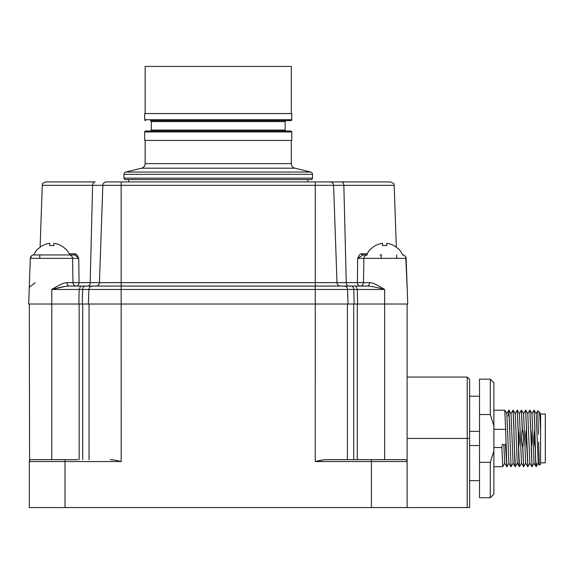 <?xml version="1.0" encoding="UTF-8"?>
<svg xmlns="http://www.w3.org/2000/svg" width="574" height="574" viewBox="0 0 574 574"><rect width="100%" height="100%" fill="white"/><g stroke="black" fill="none" stroke-linecap="round" stroke-linejoin="round"><path stroke-width="0.86" d="M307.786 181.922L307.786 179.569L128.655 179.569L128.655 181.922M312.5 174.345L312.5 178.148A1.413 1.413 0 0 1 311.086 179.569L125.354 179.569A1.413 1.413 0 0 1 123.941 178.148L123.941 174.345L312.5 174.345A2.361 2.361 0 0 0 310.706 172.057L294.885 168.189L141.556 168.189L125.735 172.057A2.361 2.361 0 0 0 123.941 174.345M141.556 168.189A4.714 4.714 0 0 0 145.15 163.612L291.291 163.612A4.714 4.714 0 0 0 294.885 168.189M291.764 131.955L291.764 140.436L144.684 140.436L144.684 131.955L291.764 131.955A0.94 0.94 0 0 0 290.817 131.008L145.624 131.008A0.94 0.94 0 0 0 144.684 131.955M285.163 130.068A0.94 0.94 0 0 0 286.103 131.008L150.338 131.008A0.94 0.94 0 0 0 151.278 130.068L285.163 130.068L285.163 121.58A0.94 0.94 0 0 1 286.103 120.64M291.764 119.693L144.684 119.693L144.684 113.566L291.764 113.566L291.764 119.693A0.94 0.94 0 0 1 290.817 120.64L150.338 120.64A0.94 0.94 0 0 1 151.278 121.58L151.278 130.068M144.684 119.693A0.94 0.94 0 0 0 145.624 120.64M291.291 113.566L291.291 66.426L145.15 66.426L145.15 113.566M479.52 431.354L469.618 431.354M469.618 445.517L479.52 445.517M490.296 497.708L493.891 494.114L493.891 451.006L490.296 462.328L490.296 497.708L479.52 497.708L479.52 379.163L490.296 379.163L490.296 414.543L493.891 425.865L493.891 382.758L490.296 379.163M479.52 414.543L490.296 414.543M479.52 462.328L490.296 462.328M493.891 451.006L493.891 425.865M493.891 429.359L505.615 429.359L506.878 466.691L508.944 463.146M493.891 410.18L504.811 410.202L505.615 429.359M511.068 466.691L509.683 429.359L511.068 466.691L513.134 463.139M509.683 429.359L508.858 410.18L509.805 429.359M508.858 410.18L508.413 416.107M514.311 447.512L513.874 429.359L514.433 447.512C514.742 461.259 515.05 467.545 515.359 466.375L514.433 447.512M513.874 429.359L513.048 410.18L513.995 429.359M519.434 466.375C519.126 467.545 518.81 461.259 518.501 447.512L518.186 429.359C519.513 436.104 519.657 442.159 518.623 447.512L519.492 466.648M518.064 429.359L517.239 410.18L518.186 429.359M523.646 466.691L522.692 447.512C521.4 442.21 521.257 436.161 522.254 429.359L522.376 429.359C523.639 433.557 523.782 439.605 522.814 447.512L523.689 466.619M522.254 429.359L521.429 410.18L522.376 429.359M527.836 466.691L526.882 447.512C525.533 439.641 525.389 433.592 526.451 429.359L527.872 466.64M526.451 429.359L525.619 410.18L526.566 429.359M523.553 413.732L525.569 410.252M532.026 466.691L530.756 429.359C532.112 437.625 532.256 443.673 531.194 447.512L532.026 466.691L534.093 463.139M530.641 429.359L529.809 410.18L530.756 429.359M527.743 413.732L529.766 410.238M536.439 463.053C536.044 470.486 535.657 465.299 535.269 447.512C534.007 443.272 533.863 437.223 534.832 429.359L535.384 447.512C535.736 463.304 536.087 469.18 536.439 465.134M534.832 429.359L533.999 410.18L534.946 429.359M506.878 466.691L505.393 444.541L502.257 444.541L501.863 447.512L493.891 447.512M501.863 447.512L502.738 466.619M538.283 463.139L536.216 466.691L534.028 463.139L531.983 413.711M519.312 466.662L517.267 463.139L515.237 413.732L513.192 410.202M515.122 466.669L513.077 463.139L511.039 413.732M510.925 466.669L508.887 463.146L506.849 413.725M506.734 466.669L504.697 463.139L503.843 444.635M538.606 442.066L539.302 465.012L538.218 463.146L536.181 413.718M531.876 466.669L529.838 463.146L527.807 413.732L525.762 410.202M527.693 466.669L525.648 463.132L523.617 413.732M521.457 463.146L519.427 413.732M540.313 413.732L540.586 415.282L540.378 413.732M536.123 413.732L537.752 410.934L539.244 411.802C539.696 413.043 540.141 419.938 540.586 432.466L540.586 464.301L539.323 465.026M538.462 434.224L537.752 410.934M540.378 413.725L539.244 411.802M540.586 415.282L540.586 432.466L540.586 415.282M540.586 414.041L545.3 414.041L545.3 462.831L540.586 462.831M479.52 396.225L469.618 396.225L469.618 379.464L469.618 507.574L407.11 507.574L407.11 304.019L407.11 507.574L65.013 507.574L65.013 461.561L121.179 461.561L119.026 461.044M77.942 459.681L31.211 459.681A1.887 1.887 90 0 0 29.324 461.561L29.324 507.574L65.013 507.574M469.618 379.464L467.214 377.061L467.214 507.574M69.232 253.808L74.885 253.808C76.033 253.493 77.318 255.007 78.738 258.357L30.293 258.357L28.7 304.019L407.741 304.019L406.148 258.357L363.88 258.357A3.537 3.415 -90 0 1 367.295 254.942L367.109 254.942M357.559 304.019L357.337 289.468L355.794 286.06L367.36 286.06M66.821 282.645L66.914 282.645A3.537 2.396 -90 0 0 69.303 286.06L356.131 286.06M384.645 459.681L384.652 289.468C375.87 287.115 370.029 285.974 367.138 286.06L367.138 286.06A3.537 2.396 -90 0 0 369.527 282.645A3.537 2.396 90 0 1 369.383 283.743M354.172 304.019L353.806 289.468L384.652 289.468C377.154 284.812 372.117 282.537 369.527 282.645L363.464 282.645A3.537 3.351 -90 0 1 360.113 286.06A3.537 2.741 90 0 1 357.372 282.645L357.702 258.357L363.17 254.942L362.503 254.942A1.177 0.947 90 0 1 361.555 253.808L367.209 253.808M348.791 286.06L340.533 286.06L348.791 286.06A3.537 2.526 90 0 1 346.266 282.645L363.464 282.645L363.88 258.357L357.702 258.357L357.588 266.343M367.274 254.942A3.537 3.415 90 0 1 367.295 254.942L362.503 254.942M381.079 258.357A3.537 0.588 90 0 1 381.667 254.942L380.964 254.942M407.231 289.468L405.753 256.843C404.024 255.157 402.984 254.519 402.618 254.942A19.459 19.459 0 0 0 398.693 248.958L398.32 248.958A19.193 19.193 0 0 0 386.747 243.347L386.747 245.622A16.933 16.933 0 0 0 382.557 245.622L382.557 243.347A19.193 19.193 0 0 0 370.983 248.958L370.61 248.958A19.459 19.459 0 0 0 366.693 254.942L366.083 254.942M365.136 254.942L366.693 254.942M379.809 254.942L380.218 254.942M73.271 254.942L73.938 254.942C75.129 254.992 76.729 256.126 78.738 258.357L79.069 282.645L90.175 282.645A3.537 2.526 90 0 1 87.65 286.06L95.908 286.06A3.537 3.537 0 0 0 99.445 282.645L102.839 185.337L394.18 185.337L396.34 247.2M348.038 304.019L347.528 289.468L353.806 289.468A3.537 2.518 90 0 0 351.288 286.06M343.998 286.06A3.537 3.537 0 0 1 347.528 289.468A3.537 3.537 0 0 0 343.998 286.06M82.276 304.019L82.634 289.468A3.537 2.518 90 0 1 85.153 286.06L92.443 286.06A3.537 3.537 0 0 0 88.913 289.468L347.528 289.468M88.403 304.019L88.913 289.468L51.789 289.468L65.407 286.39M78.882 304.019L79.104 289.468L80.647 286.06M69.081 286.06L69.303 286.06C66.412 285.974 60.571 287.115 51.789 289.468C59.287 284.812 64.331 282.537 66.914 282.645L72.977 282.645A3.537 3.351 -90 0 0 76.328 286.06A3.537 2.741 -90 0 0 79.069 282.645L72.977 282.645L72.568 258.357A3.537 3.415 -90 0 0 69.145 254.942L33.83 254.942C31.721 255.157 30.544 256.291 30.293 258.357L31.764 255.609M69.655 254.942L69.748 254.942A19.459 19.459 0 0 0 65.831 248.958L65.458 248.958A19.193 19.193 0 0 0 53.884 243.347L53.884 245.622A16.933 16.933 0 0 0 49.694 245.622L49.694 243.347A19.193 19.193 0 0 0 38.121 248.958L37.748 248.958A19.459 19.459 0 0 0 33.83 254.942L73.938 254.942A1.177 0.947 -90 0 0 74.885 253.808A1.177 0.947 90 0 1 73.938 254.942M69.748 254.942L72.625 254.942M70.459 254.942L72.123 254.942M72.704 254.942L73.314 254.942M35.344 282.645L29.69 286.986M65.752 286.34L68.098 286.096M110.33 459.681C112.662 459.681 116.278 460.312 121.179 461.561L121.157 282.645L336.995 282.645L333.602 185.337A3.537 3.537 0 0 0 330.064 181.922L390.643 181.922C396.605 184.806 393.003 184.333 394.18 185.337M357.702 258.357C359.123 255.014 360.407 253.493 361.555 253.808M363.88 258.357L363.794 262.985M369.254 286.168L370.216 286.275M371.378 286.44L373.782 286.864M376.157 287.366L377.9 287.768M323.951 459.81L315.255 461.561L315.284 181.922L330.064 181.922L121.157 181.922L121.157 282.645L99.445 282.645A3.537 3.537 0 0 1 95.908 286.06A3.537 3.537 0 0 0 99.445 282.645L90.175 282.645L92.601 185.337L42.268 185.337C43.567 184.039 39.893 184.555 45.798 181.922L95.126 181.922A3.537 2.526 90 0 0 92.601 185.337L102.839 185.337A3.537 3.537 -90 0 1 106.377 181.922L121.157 181.922L106.377 181.922A3.537 3.537 -90 0 0 102.839 185.337M336.995 282.645A3.537 3.537 90 0 0 340.533 286.06A3.537 3.537 0 0 1 336.995 282.645A3.537 3.537 90 0 0 340.533 286.06A3.537 3.537 0 0 1 336.995 282.645L346.266 282.645L343.84 185.337A3.537 2.526 90 0 0 341.322 181.922M53.884 243.347L53.884 245.622M49.694 243.347L49.694 245.622M386.747 243.347L386.747 245.622M382.557 243.347L382.557 245.622M407.052 461.094L407.11 461.561A1.887 1.887 0 0 0 405.222 459.681A1.887 1.887 0 0 1 407.11 461.561L371.421 461.561L371.421 459.681L405.222 459.681M371.421 507.574L371.421 461.561L315.255 461.561C320.156 460.312 323.772 459.681 326.104 459.681L371.421 459.681M326.104 459.681L347.406 459.681L347.406 304.019L347.406 459.681L347.406 304.019L347.406 459.681L384.472 459.681L358.492 459.681M357.286 459.681L357.286 304.019M89.027 459.681L89.027 304.019L89.027 459.681M79.147 459.681L79.147 304.019M29.568 460.642L29.324 304.019M30.479 459.824L30.845 459.709M116.594 460.499L115.087 460.204M113.939 460.004L111.083 459.695M312.5 178.148L123.941 178.148M310.706 172.057L125.735 172.057M285.163 121.58L151.278 121.58M519.176 465.945L517.396 462.895M469.618 438.436L407.11 438.436M51.789 304.019L51.789 289.468M353.72 459.681L353.72 304.019M29.324 461.561L65.013 461.561L65.013 459.681M82.713 459.681L82.713 304.019M51.782 459.681L51.782 304.019M145.15 163.612L145.15 140.436M291.291 163.612L291.291 140.436M469.618 480.646L479.52 480.646M493.891 466.691L502.688 466.691M517.325 463.139L515.287 466.662M511.039 413.725L509.002 410.202M506.849 413.732L504.804 410.202M504.754 463.139L502.709 466.669M508.829 410.202L506.792 413.732M513.02 410.202L510.982 413.725M517.217 410.202L515.172 413.732M521.465 463.139L523.502 466.669M519.37 413.725L521.4 410.202M531.933 413.732L533.971 410.202M529.953 410.202L531.998 413.732M536.188 413.732L534.143 410.202M523.667 466.669L525.705 463.132M521.572 410.202L523.61 413.732M519.477 466.669L521.515 463.139M517.382 410.202L519.42 413.725M529.895 463.146L527.858 466.669M42.268 185.337L40.108 247.2M39.836 254.942L39.714 258.357M32.567 255.179L33.306 254.985M396.605 254.942L396.727 258.357M406.148 258.357L406.076 257.748M405.918 257.224L405.093 255.954L403.422 255.035M403.106 254.978L402.618 254.942A19.459 19.459 0 0 0 398.693 248.958M467.214 377.061L407.11 377.061"/></g></svg>
